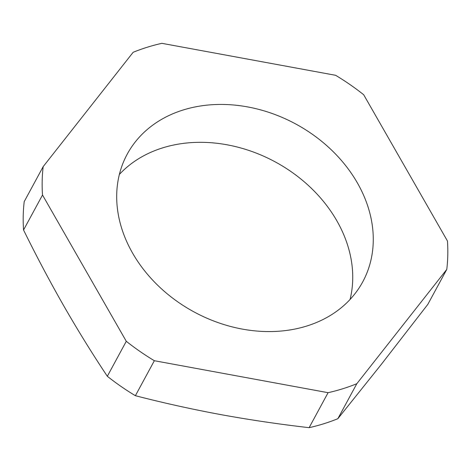 <?xml version="1.0" encoding="UTF-8"?>
<svg xmlns="http://www.w3.org/2000/svg" width="471" height="471" viewBox="0 0 471 471"><rect width="100%" height="100%" fill="white"/><g stroke="black" fill="none" stroke-linecap="round" stroke-linejoin="round"><path stroke-width="0.71" d="M119.363 174.435A133.952 106.84 -151.5 0 1 162.595 147.888A133.952 106.84 -151.5 0 1 300.692 178.85A133.952 106.84 -151.5 0 1 350.065 299.468M183.125 110.002A133.952 106.84 -151.5 0 1 331.29 149.813A133.952 106.84 -151.5 0 1 362.752 281.835A133.952 106.84 -151.5 0 1 306.833 326.009A133.952 106.84 -151.5 0 1 158.668 286.197A133.952 106.84 -151.5 0 1 127.211 154.182A133.952 106.84 -151.5 0 1 183.125 110.002M356.818 383.712A211.773 168.906 -151.5 0 1 328.081 392.684L154.347 360.715A211.773 168.906 -151.5 0 1 126.287 341.292L42.514 195.012A211.773 168.906 -151.5 0 1 43.185 166.61L133.146 52.299A211.773 168.906 -151.5 0 1 147.193 47.259A211.773 168.906 -151.5 0 1 161.877 43.326L335.611 75.301A211.773 168.906 -151.5 0 1 363.677 94.724L447.45 241.005A211.773 168.906 -151.5 0 1 446.779 269.4L356.818 383.712L337.854 418.701L381.263 364.442L427.815 304.39L446.779 269.4M328.081 392.684L309.123 427.674A211.773 168.906 28.5 0 0 337.854 418.701M154.347 360.715L135.389 395.699C163.319 402.917 191.75 409.211 220.681 414.586C249.665 419.867 279.144 424.23 309.123 427.674M126.287 341.292L107.323 376.276A211.773 168.906 28.5 0 0 135.389 395.699M43.185 166.61L24.221 201.6A211.773 168.906 28.5 0 0 23.55 229.995C36.497 256.295 49.938 281.64 63.868 306.038C77.892 330.43 92.375 353.845 107.323 376.276M42.514 195.012L23.55 229.995"/></g></svg>
